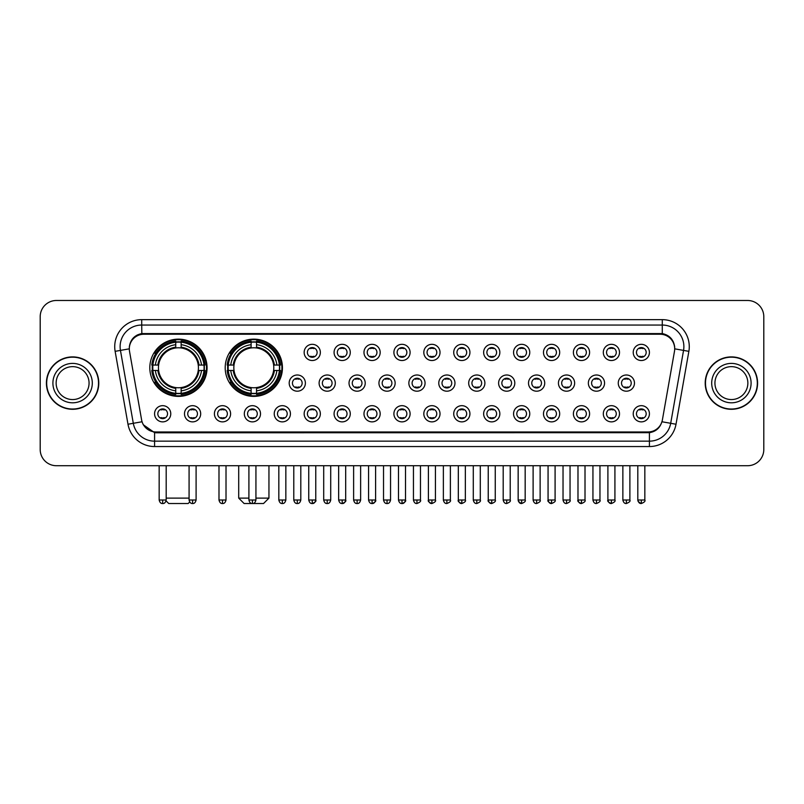<?xml version="1.0" encoding="UTF-8"?>
<svg xmlns="http://www.w3.org/2000/svg" width="804" height="804" viewBox="0 0 804 804"><rect width="100%" height="100%" fill="white"/><g stroke="black" fill="none" stroke-linecap="round" stroke-linejoin="round"><path stroke-width="1.21" d="M225.2 367.76A28.622 28.622 0 0 0 253.823 396.382A28.622 28.622 0 0 0 282.445 367.76A28.622 28.622 0 0 0 253.823 339.147A28.622 28.622 0 0 0 225.2 367.76M149.815 367.76A28.622 28.622 0 0 0 178.438 396.382A28.622 28.622 0 0 0 207.06 367.76A28.622 28.622 0 0 0 178.438 339.147A28.622 28.622 0 0 0 149.815 367.76M200.688 413.769A8.1 8.1 0 0 1 192.588 421.869A8.1 8.1 0 0 1 184.488 413.769A8.1 8.1 0 0 1 192.588 405.668A8.1 8.1 0 0 1 200.688 413.769M187.724 413.769A4.864 4.864 0 0 0 192.588 418.633A4.864 4.864 0 0 0 197.452 413.769A4.864 4.864 0 0 0 192.588 408.914A4.864 4.864 0 0 0 187.724 413.769M230.607 413.769A8.1 8.1 0 0 1 222.507 421.869A8.1 8.1 0 0 1 214.407 413.769A8.1 8.1 0 0 1 222.507 405.668A8.1 8.1 0 0 1 230.607 413.769M217.643 413.769A4.864 4.864 0 0 0 222.507 418.633A4.864 4.864 0 0 0 227.361 413.769A4.864 4.864 0 0 0 222.507 408.914A4.864 4.864 0 0 0 217.643 413.769M260.516 413.769A8.1 8.1 0 0 1 252.416 421.869A8.1 8.1 0 0 1 244.315 413.769A8.1 8.1 0 0 1 252.416 405.668A8.1 8.1 0 0 1 260.516 413.769M247.562 413.769A4.864 4.864 0 0 0 252.416 418.633A4.864 4.864 0 0 0 257.28 413.769A4.864 4.864 0 0 0 252.416 408.914A4.864 4.864 0 0 0 247.562 413.769M290.435 413.769A8.1 8.1 0 0 1 282.335 421.869A8.1 8.1 0 0 1 274.234 413.769A8.1 8.1 0 0 1 282.335 405.668A8.1 8.1 0 0 1 290.435 413.769M277.481 413.769A4.864 4.864 0 0 0 282.335 418.633A4.864 4.864 0 0 0 287.199 413.769A4.864 4.864 0 0 0 282.335 408.914A4.864 4.864 0 0 0 277.481 413.769M320.354 413.769A8.1 8.1 0 0 1 312.253 421.869A8.1 8.1 0 0 1 304.153 413.769A8.1 8.1 0 0 1 312.253 405.668A8.1 8.1 0 0 1 320.354 413.769M307.389 413.769A4.864 4.864 0 0 0 312.253 418.633A4.864 4.864 0 0 0 317.108 413.769A4.864 4.864 0 0 0 312.253 408.914A4.864 4.864 0 0 0 307.389 413.769M350.273 413.769A8.1 8.1 0 0 1 342.172 421.869A8.1 8.1 0 0 1 334.072 413.769A8.1 8.1 0 0 1 342.172 405.668A8.1 8.1 0 0 1 350.273 413.769M337.308 413.769A4.864 4.864 0 0 0 342.172 418.633A4.864 4.864 0 0 0 347.026 413.769A4.864 4.864 0 0 0 342.172 408.914A4.864 4.864 0 0 0 337.308 413.769M380.181 413.769A8.1 8.1 0 0 1 372.081 421.869A8.1 8.1 0 0 1 363.981 413.769A8.1 8.1 0 0 1 372.081 405.668A8.1 8.1 0 0 1 380.181 413.769M367.227 413.769A4.864 4.864 0 0 0 372.081 418.633A4.864 4.864 0 0 0 376.945 413.769A4.864 4.864 0 0 0 372.081 408.914A4.864 4.864 0 0 0 367.227 413.769M410.1 413.769A8.1 8.1 0 0 1 402 421.869A8.1 8.1 0 0 1 393.9 413.769A8.1 8.1 0 0 1 402 405.668A8.1 8.1 0 0 1 410.1 413.769M397.136 413.769A4.864 4.864 0 0 0 402 418.633A4.864 4.864 0 0 0 406.864 413.769A4.864 4.864 0 0 0 402 408.914A4.864 4.864 0 0 0 397.136 413.769M440.019 413.769A8.1 8.1 0 0 1 431.919 421.869A8.1 8.1 0 0 1 423.819 413.769A8.1 8.1 0 0 1 431.919 405.668A8.1 8.1 0 0 1 440.019 413.769M427.055 413.769A4.864 4.864 0 0 0 431.919 418.633A4.864 4.864 0 0 0 436.773 413.769A4.864 4.864 0 0 0 431.919 408.914A4.864 4.864 0 0 0 427.055 413.769M469.928 413.769A8.1 8.1 0 0 1 461.828 421.869A8.1 8.1 0 0 1 453.727 413.769A8.1 8.1 0 0 1 461.828 405.668A8.1 8.1 0 0 1 469.928 413.769M456.973 413.769A4.864 4.864 0 0 0 461.828 418.633A4.864 4.864 0 0 0 466.692 413.769A4.864 4.864 0 0 0 461.828 408.914A4.864 4.864 0 0 0 456.973 413.769M499.847 413.769A8.1 8.1 0 0 1 491.746 421.869A8.1 8.1 0 0 1 483.646 413.769A8.1 8.1 0 0 1 491.746 405.668A8.1 8.1 0 0 1 499.847 413.769M486.892 413.769A4.864 4.864 0 0 0 491.746 418.633A4.864 4.864 0 0 0 496.611 413.769A4.864 4.864 0 0 0 491.746 408.914A4.864 4.864 0 0 0 486.892 413.769M529.766 413.769A8.1 8.1 0 0 1 521.665 421.869A8.1 8.1 0 0 1 513.565 413.769A8.1 8.1 0 0 1 521.665 405.668A8.1 8.1 0 0 1 529.766 413.769M516.801 413.769A4.864 4.864 0 0 0 521.665 418.633A4.864 4.864 0 0 0 526.519 413.769A4.864 4.864 0 0 0 521.665 408.914A4.864 4.864 0 0 0 516.801 413.769M559.684 413.769A8.1 8.1 0 0 1 551.584 421.869A8.1 8.1 0 0 1 543.484 413.769A8.1 8.1 0 0 1 551.584 405.668A8.1 8.1 0 0 1 559.684 413.769M546.72 413.769A4.864 4.864 0 0 0 551.584 418.633A4.864 4.864 0 0 0 556.438 413.769A4.864 4.864 0 0 0 551.584 408.914A4.864 4.864 0 0 0 546.72 413.769M589.593 413.769A8.1 8.1 0 0 1 581.493 421.869A8.1 8.1 0 0 1 573.393 413.769A8.1 8.1 0 0 1 581.493 405.668A8.1 8.1 0 0 1 589.593 413.769M576.639 413.769A4.864 4.864 0 0 0 581.493 418.633A4.864 4.864 0 0 0 586.357 413.769A4.864 4.864 0 0 0 581.493 408.914A4.864 4.864 0 0 0 576.639 413.769M619.512 413.769A8.1 8.1 0 0 1 611.412 421.869A8.1 8.1 0 0 1 603.312 413.769A8.1 8.1 0 0 1 611.412 405.668A8.1 8.1 0 0 1 619.512 413.769M606.548 413.769A4.864 4.864 0 0 0 611.412 418.633A4.864 4.864 0 0 0 616.276 413.769A4.864 4.864 0 0 0 611.412 408.914A4.864 4.864 0 0 0 606.548 413.769M649.431 413.769A8.1 8.1 0 0 1 641.331 421.869A8.1 8.1 0 0 1 633.23 413.769A8.1 8.1 0 0 1 641.331 405.668A8.1 8.1 0 0 1 649.431 413.769M636.466 413.769A4.864 4.864 0 0 0 641.331 418.633A4.864 4.864 0 0 0 646.185 413.769A4.864 4.864 0 0 0 641.331 408.914A4.864 4.864 0 0 0 636.466 413.769M170.77 413.769A8.1 8.1 0 0 1 162.669 421.869A8.1 8.1 0 0 1 154.569 413.769A8.1 8.1 0 0 1 162.669 405.668A8.1 8.1 0 0 1 170.77 413.769M157.815 413.769A4.864 4.864 0 0 0 162.669 418.633A4.864 4.864 0 0 0 167.533 413.769A4.864 4.864 0 0 0 162.669 408.914A4.864 4.864 0 0 0 157.815 413.769M305.389 383.096A8.1 8.1 0 0 1 297.289 391.196A8.1 8.1 0 0 1 289.199 383.096A8.1 8.1 0 0 1 297.289 374.996A8.1 8.1 0 0 1 305.389 383.096M292.435 383.096A4.864 4.864 0 0 0 297.289 387.96A4.864 4.864 0 0 0 302.153 383.096A4.864 4.864 0 0 0 297.289 378.242A4.864 4.864 0 0 0 292.435 383.096M335.308 383.096A8.1 8.1 0 0 1 327.208 391.196A8.1 8.1 0 0 1 319.108 383.096A8.1 8.1 0 0 1 327.208 374.996A8.1 8.1 0 0 1 335.308 383.096M322.354 383.096A4.864 4.864 0 0 0 327.208 387.96A4.864 4.864 0 0 0 332.072 383.096A4.864 4.864 0 0 0 327.208 378.242A4.864 4.864 0 0 0 322.354 383.096M365.227 383.096A8.1 8.1 0 0 1 357.127 391.196A8.1 8.1 0 0 1 349.026 383.096A8.1 8.1 0 0 1 357.127 374.996A8.1 8.1 0 0 1 365.227 383.096M352.263 383.096A4.864 4.864 0 0 0 357.127 387.96A4.864 4.864 0 0 0 361.991 383.096A4.864 4.864 0 0 0 357.127 378.242A4.864 4.864 0 0 0 352.263 383.096M395.146 383.096A8.1 8.1 0 0 1 387.046 391.196A8.1 8.1 0 0 1 378.945 383.096A8.1 8.1 0 0 1 387.046 374.996A8.1 8.1 0 0 1 395.146 383.096M382.181 383.096A4.864 4.864 0 0 0 387.046 387.96A4.864 4.864 0 0 0 391.9 383.096A4.864 4.864 0 0 0 387.046 378.242A4.864 4.864 0 0 0 382.181 383.096M425.055 383.096A8.1 8.1 0 0 1 416.954 391.196A8.1 8.1 0 0 1 408.854 383.096A8.1 8.1 0 0 1 416.954 374.996A8.1 8.1 0 0 1 425.055 383.096M412.1 383.096A4.864 4.864 0 0 0 416.954 387.96A4.864 4.864 0 0 0 421.819 383.096A4.864 4.864 0 0 0 416.954 378.242A4.864 4.864 0 0 0 412.1 383.096M454.974 383.096A8.1 8.1 0 0 1 446.873 391.196A8.1 8.1 0 0 1 438.773 383.096A8.1 8.1 0 0 1 446.873 374.996A8.1 8.1 0 0 1 454.974 383.096M442.009 383.096A4.864 4.864 0 0 0 446.873 387.96A4.864 4.864 0 0 0 451.737 383.096A4.864 4.864 0 0 0 446.873 378.242A4.864 4.864 0 0 0 442.009 383.096M484.892 383.096A8.1 8.1 0 0 1 476.792 391.196A8.1 8.1 0 0 1 468.692 383.096A8.1 8.1 0 0 1 476.792 374.996A8.1 8.1 0 0 1 484.892 383.096M471.928 383.096A4.864 4.864 0 0 0 476.792 387.96A4.864 4.864 0 0 0 481.646 383.096A4.864 4.864 0 0 0 476.792 378.242A4.864 4.864 0 0 0 471.928 383.096M514.801 383.096A8.1 8.1 0 0 1 506.711 391.196A8.1 8.1 0 0 1 498.611 383.096A8.1 8.1 0 0 1 506.711 374.996A8.1 8.1 0 0 1 514.801 383.096M501.847 383.096A4.864 4.864 0 0 0 506.711 387.96A4.864 4.864 0 0 0 511.565 383.096A4.864 4.864 0 0 0 506.711 378.242A4.864 4.864 0 0 0 501.847 383.096M544.72 383.096A8.1 8.1 0 0 1 536.62 391.196A8.1 8.1 0 0 1 528.519 383.096A8.1 8.1 0 0 1 536.62 374.996A8.1 8.1 0 0 1 544.72 383.096M531.766 383.096A4.864 4.864 0 0 0 536.62 387.96A4.864 4.864 0 0 0 541.484 383.096A4.864 4.864 0 0 0 536.62 378.242A4.864 4.864 0 0 0 531.766 383.096M574.639 383.096A8.1 8.1 0 0 1 566.539 391.196A8.1 8.1 0 0 1 558.438 383.096A8.1 8.1 0 0 1 566.539 374.996A8.1 8.1 0 0 1 574.639 383.096M561.674 383.096A4.864 4.864 0 0 0 566.539 387.96A4.864 4.864 0 0 0 571.403 383.096A4.864 4.864 0 0 0 566.539 378.242A4.864 4.864 0 0 0 561.674 383.096M604.558 383.096A8.1 8.1 0 0 1 596.457 391.196A8.1 8.1 0 0 1 588.357 383.096A8.1 8.1 0 0 1 596.457 374.996A8.1 8.1 0 0 1 604.558 383.096M591.593 383.096A4.864 4.864 0 0 0 596.457 387.96A4.864 4.864 0 0 0 601.312 383.096A4.864 4.864 0 0 0 596.457 378.242A4.864 4.864 0 0 0 591.593 383.096M634.467 383.096A8.1 8.1 0 0 1 626.366 391.196A8.1 8.1 0 0 1 618.266 383.096A8.1 8.1 0 0 1 626.366 374.996A8.1 8.1 0 0 1 634.467 383.096M621.512 383.096A4.864 4.864 0 0 0 626.366 387.96A4.864 4.864 0 0 0 631.23 383.096A4.864 4.864 0 0 0 626.366 378.242A4.864 4.864 0 0 0 621.512 383.096M320.354 352.423A8.1 8.1 0 0 1 312.253 360.524A8.1 8.1 0 0 1 304.153 352.423A8.1 8.1 0 0 1 312.253 344.323A8.1 8.1 0 0 1 320.354 352.423M307.389 352.423A4.864 4.864 0 0 0 312.253 357.288A4.864 4.864 0 0 0 317.108 352.423A4.864 4.864 0 0 0 312.253 347.569A4.864 4.864 0 0 0 307.389 352.423M350.273 352.423A8.1 8.1 0 0 1 342.172 360.524A8.1 8.1 0 0 1 334.072 352.423A8.1 8.1 0 0 1 342.172 344.323A8.1 8.1 0 0 1 350.273 352.423M337.308 352.423A4.864 4.864 0 0 0 342.172 357.288A4.864 4.864 0 0 0 347.026 352.423A4.864 4.864 0 0 0 342.172 347.569A4.864 4.864 0 0 0 337.308 352.423M380.181 352.423A8.1 8.1 0 0 1 372.081 360.524A8.1 8.1 0 0 1 363.981 352.423A8.1 8.1 0 0 1 372.081 344.323A8.1 8.1 0 0 1 380.181 352.423M367.227 352.423A4.864 4.864 0 0 0 372.081 357.288A4.864 4.864 0 0 0 376.945 352.423A4.864 4.864 0 0 0 372.081 347.569A4.864 4.864 0 0 0 367.227 352.423M410.1 352.423A8.1 8.1 0 0 1 402 360.524A8.1 8.1 0 0 1 393.9 352.423A8.1 8.1 0 0 1 402 344.323A8.1 8.1 0 0 1 410.1 352.423M397.136 352.423A4.864 4.864 0 0 0 402 357.288A4.864 4.864 0 0 0 406.864 352.423A4.864 4.864 0 0 0 402 347.569A4.864 4.864 0 0 0 397.136 352.423M440.019 352.423A8.1 8.1 0 0 1 431.919 360.524A8.1 8.1 0 0 1 423.819 352.423A8.1 8.1 0 0 1 431.919 344.323A8.1 8.1 0 0 1 440.019 352.423M427.055 352.423A4.864 4.864 0 0 0 431.919 357.288A4.864 4.864 0 0 0 436.773 352.423A4.864 4.864 0 0 0 431.919 347.569A4.864 4.864 0 0 0 427.055 352.423M469.928 352.423A8.1 8.1 0 0 1 461.828 360.524A8.1 8.1 0 0 1 453.727 352.423A8.1 8.1 0 0 1 461.828 344.323A8.1 8.1 0 0 1 469.928 352.423M456.973 352.423A4.864 4.864 0 0 0 461.828 357.288A4.864 4.864 0 0 0 466.692 352.423A4.864 4.864 0 0 0 461.828 347.569A4.864 4.864 0 0 0 456.973 352.423M499.847 352.423A8.1 8.1 0 0 1 491.746 360.524A8.1 8.1 0 0 1 483.646 352.423A8.1 8.1 0 0 1 491.746 344.323A8.1 8.1 0 0 1 499.847 352.423M486.892 352.423A4.864 4.864 0 0 0 491.746 357.288A4.864 4.864 0 0 0 496.611 352.423A4.864 4.864 0 0 0 491.746 347.569A4.864 4.864 0 0 0 486.892 352.423M529.766 352.423A8.1 8.1 0 0 1 521.665 360.524A8.1 8.1 0 0 1 513.565 352.423A8.1 8.1 0 0 1 521.665 344.323A8.1 8.1 0 0 1 529.766 352.423M516.801 352.423A4.864 4.864 0 0 0 521.665 357.288A4.864 4.864 0 0 0 526.519 352.423A4.864 4.864 0 0 0 521.665 347.569A4.864 4.864 0 0 0 516.801 352.423M559.684 352.423A8.1 8.1 0 0 1 551.584 360.524A8.1 8.1 0 0 1 543.484 352.423A8.1 8.1 0 0 1 551.584 344.323A8.1 8.1 0 0 1 559.684 352.423M546.72 352.423A4.864 4.864 0 0 0 551.584 357.288A4.864 4.864 0 0 0 556.438 352.423A4.864 4.864 0 0 0 551.584 347.569A4.864 4.864 0 0 0 546.72 352.423M589.593 352.423A8.1 8.1 0 0 1 581.493 360.524A8.1 8.1 0 0 1 573.393 352.423A8.1 8.1 0 0 1 581.493 344.323A8.1 8.1 0 0 1 589.593 352.423M576.639 352.423A4.864 4.864 0 0 0 581.493 357.288A4.864 4.864 0 0 0 586.357 352.423A4.864 4.864 0 0 0 581.493 347.569A4.864 4.864 0 0 0 576.639 352.423M619.512 352.423A8.1 8.1 0 0 1 611.412 360.524A8.1 8.1 0 0 1 603.312 352.423A8.1 8.1 0 0 1 611.412 344.323A8.1 8.1 0 0 1 619.512 352.423M606.548 352.423A4.864 4.864 0 0 0 611.412 357.288A4.864 4.864 0 0 0 616.276 352.423A4.864 4.864 0 0 0 611.412 347.569A4.864 4.864 0 0 0 606.548 352.423M649.431 352.423A8.1 8.1 0 0 1 641.331 360.524A8.1 8.1 0 0 1 633.23 352.423A8.1 8.1 0 0 1 641.331 344.323A8.1 8.1 0 0 1 649.431 352.423M636.466 352.423A4.864 4.864 0 0 0 641.331 357.288A4.864 4.864 0 0 0 646.185 352.423A4.864 4.864 0 0 0 641.331 347.569A4.864 4.864 0 0 0 636.466 352.423M129.524 351.338A14.583 14.583 0 0 1 143.876 334.233L660.124 334.233A14.583 14.583 0 0 1 674.476 351.338L662.385 419.919A14.583 14.583 0 0 1 648.024 431.969L155.976 431.969A14.583 14.583 0 0 1 141.615 419.919L129.524 351.338M152.388 370.463A26.19 26.19 0 0 1 152.388 365.066M227.773 370.463A26.19 26.19 0 0 1 227.773 365.066M46.411 383.096A26.19 26.19 0 0 0 72.601 409.286A26.19 26.19 0 0 0 98.791 383.096A26.19 26.19 0 0 0 72.601 356.906A26.19 26.19 0 0 0 46.411 383.096M705.208 383.096A26.19 26.19 0 0 0 731.399 409.286A26.19 26.19 0 0 0 757.589 383.096A26.19 26.19 0 0 0 731.399 356.906A26.19 26.19 0 0 0 705.208 383.096M129.364 346.655L129.323 348.835L129.364 346.655C130.489 339.469 134.61 335.117 141.715 333.58L662.285 333.58C669.38 335.107 673.501 339.459 674.636 346.655L674.677 348.835M141.715 319.65L662.285 319.65A27.004 27.004 0 0 1 688.867 351.338L676.013 424.241A27.004 27.004 0 0 1 649.421 446.552L154.579 446.552A27.004 27.004 0 0 1 127.987 424.241L115.133 351.338A27.004 27.004 0 0 1 141.715 319.65L141.715 325.047L662.285 325.047A21.597 21.597 0 0 1 683.551 350.403L670.697 423.296A21.597 21.597 0 0 1 649.421 441.155L154.579 441.155A21.597 21.597 0 0 1 133.303 423.296L120.449 350.403A21.597 21.597 0 0 1 141.715 325.047L141.836 333.559M133.253 338.012L137.132 335.077M137.263 335.007L141.032 333.7M649.421 446.552L649.421 432.683C655.843 431.617 659.994 427.969 661.883 421.748C660.004 427.969 655.853 431.607 649.421 432.683L156.257 432.783L154.579 432.683L143.202 424.683M673.189 341.529L674.636 346.655M763.8 316.675A16.201 16.201 0 0 0 747.599 300.485L56.401 300.485A16.201 16.201 0 0 0 40.2 316.675L40.2 449.516A16.201 16.201 0 0 0 56.401 465.717L747.599 465.717A16.201 16.201 0 0 0 763.8 449.516L763.8 316.675L763.8 449.516M661.943 421.758L670.697 423.296L683.551 350.403L688.867 351.338M40.2 316.675L40.2 449.516M747.599 300.485L56.401 300.485M56.401 465.717L747.599 465.717M89.063 383.096A16.462 16.462 0 0 0 72.601 366.644A16.462 16.462 0 0 0 56.139 383.096A16.462 16.462 0 0 0 72.601 399.558A16.462 16.462 0 0 0 89.063 383.096A16.462 16.462 0 0 1 72.601 399.558A16.462 16.462 0 0 1 56.139 383.096M98.52 383.096A25.919 25.919 0 0 0 72.601 357.177A25.919 25.919 0 0 0 46.682 383.096A25.919 25.919 0 0 0 72.601 409.025A25.919 25.919 0 0 0 98.52 383.096M747.861 383.096A16.462 16.462 0 0 0 731.399 366.644A16.462 16.462 0 0 0 714.937 383.096A16.462 16.462 0 0 0 731.399 399.558A16.462 16.462 0 0 0 747.861 383.096A16.462 16.462 0 0 1 731.399 399.558A16.462 16.462 0 0 1 714.937 383.096M757.318 383.096A25.919 25.919 0 0 0 731.399 357.177A25.919 25.919 0 0 0 705.48 383.096A25.919 25.919 0 0 0 731.399 409.025A25.919 25.919 0 0 0 757.318 383.096M189.694 501.987L188.156 503.515L168.719 503.515L166.076 500.872M166.187 498.118L189.081 498.118M198.236 370.463A19.979 19.979 0 0 0 181.141 347.971L181.141 347.167L181.141 347.971A19.979 19.979 0 0 0 158.639 370.463A19.979 19.979 0 0 0 198.236 370.463L199.03 370.463L198.236 370.463A19.979 19.979 0 0 1 181.141 387.558L181.141 390.824A23.215 23.215 0 0 0 201.502 370.463L205.09 370.463A26.783 26.783 0 0 1 181.141 394.412L181.141 393.327A25.708 25.708 0 0 0 204.005 370.463M152.931 370.463A25.648 25.648 0 0 1 152.931 365.066M181.141 342.253A25.648 25.648 0 0 0 175.744 342.253M203.945 365.066A25.648 25.648 0 0 1 203.945 370.463M205.09 365.066A26.783 26.783 0 0 0 181.141 341.117L181.141 342.202A25.708 25.708 0 0 1 204.005 365.066L205.09 365.066M151.795 370.463A26.783 26.783 0 0 0 175.744 394.412L175.744 393.327A25.708 25.708 0 0 1 152.881 370.463L151.795 370.463M204.005 365.066L201.502 365.066A23.215 23.215 0 0 0 181.141 344.705L181.141 342.202M181.141 393.327L181.141 390.824M152.881 370.463L155.373 370.463A23.215 23.215 0 0 0 175.744 390.824L175.744 393.327M181.141 344.705L181.141 347.167A20.773 20.773 0 0 1 199.03 365.066L201.502 365.066M201.502 370.463L199.03 370.463A20.773 20.773 0 0 1 181.141 388.362L181.141 387.558M175.744 390.824L175.744 387.558A19.979 19.979 0 0 1 158.639 370.463L155.373 370.463M198.236 365.066L199.03 365.066M181.141 393.267A25.648 25.648 0 0 1 175.744 393.267M175.744 341.117A26.783 26.783 0 0 0 151.795 365.066L152.881 365.066A25.708 25.708 0 0 1 175.744 342.202L175.744 341.117M175.744 342.202L175.744 344.705A23.215 23.215 0 0 0 155.373 365.066L152.881 365.066M155.373 365.066L157.845 365.066A20.773 20.773 0 0 1 175.744 347.167L175.744 344.705M157.845 365.066L158.639 365.066L157.845 365.066M175.744 387.558L175.744 388.362A20.773 20.773 0 0 1 157.845 370.463M155.976 353.187L154.438 353.187A28.08 28.08 0 0 1 206.517 367.76A28.08 28.08 0 0 1 154.438 382.342L155.976 382.342M255.933 498.118L268.948 498.118L263.541 503.515L244.104 503.515L238.708 498.118L248.908 498.118M273.621 370.463A19.979 19.979 0 0 0 256.526 347.971L256.526 347.167L256.526 347.971A19.979 19.979 0 0 0 234.024 370.463A19.979 19.979 0 0 0 273.621 370.463L274.415 370.463L273.621 370.463A19.979 19.979 0 0 1 256.526 387.558L256.526 390.824A23.215 23.215 0 0 0 276.888 370.463L280.475 370.463A26.783 26.783 0 0 1 256.526 394.412L256.526 393.327A25.708 25.708 0 0 0 279.39 370.463M228.316 370.463A25.648 25.648 0 0 1 228.316 365.066M256.526 342.253A25.648 25.648 0 0 0 251.119 342.253M279.33 365.066A25.648 25.648 0 0 1 279.33 370.463M280.475 365.066A26.783 26.783 0 0 0 256.526 341.117L256.526 342.202A25.708 25.708 0 0 1 279.39 365.066L280.475 365.066M227.18 370.463A26.783 26.783 0 0 0 251.119 394.412L251.119 393.327A25.708 25.708 0 0 1 228.266 370.463L227.18 370.463M279.39 365.066L276.888 365.066A23.215 23.215 0 0 0 256.526 344.705L256.526 342.202M256.526 393.327L256.526 390.824M228.266 370.463L230.758 370.463A23.215 23.215 0 0 0 251.119 390.824L251.119 393.327M256.526 344.705L256.526 347.167A20.773 20.773 0 0 1 274.415 365.066L276.888 365.066M276.888 370.463L274.415 370.463A20.773 20.773 0 0 1 256.526 388.362L256.526 387.558M251.119 390.824L251.119 387.558A19.979 19.979 0 0 1 234.024 370.463L230.758 370.463M273.621 365.066L274.415 365.066M256.526 393.267A25.648 25.648 0 0 1 251.119 393.267M251.119 341.117A26.783 26.783 0 0 0 227.18 365.066L228.266 365.066A25.708 25.708 0 0 1 251.119 342.202L251.119 341.117M251.119 342.202L251.119 344.705A23.215 23.215 0 0 0 230.758 365.066L228.266 365.066M230.758 365.066L233.23 365.066A20.773 20.773 0 0 1 251.119 347.167L251.119 344.705M233.23 365.066L234.024 365.066L233.23 365.066M251.119 387.558L251.119 388.362A20.773 20.773 0 0 1 233.23 370.463M231.361 353.187L229.823 353.187A28.08 28.08 0 0 1 281.902 367.76A28.08 28.08 0 0 1 229.823 382.342L231.361 382.342M310.635 357.006L310.635 356.242A4.141 4.141 0 0 0 313.872 356.242L313.872 357.006M313.872 347.851L313.872 348.614A4.141 4.141 0 0 0 310.635 348.614L310.635 347.851M340.544 357.006L340.544 356.242A4.141 4.141 0 0 0 343.79 356.242L343.79 357.006M343.79 347.851L343.79 348.614A4.141 4.141 0 0 0 340.544 348.614L340.544 347.851M370.463 357.006L370.463 356.242A4.141 4.141 0 0 0 373.699 356.242L373.699 357.006M373.699 347.851L373.699 348.614A4.141 4.141 0 0 0 370.463 348.614L370.463 347.851M400.382 357.006L400.382 356.242A4.141 4.141 0 0 0 403.618 356.242L403.618 357.006M403.618 347.851L403.618 348.614A4.141 4.141 0 0 0 400.382 348.614L400.382 347.851M430.301 357.006L430.301 356.242A4.141 4.141 0 0 0 433.537 356.242L433.537 357.006M433.537 347.851L433.537 348.614A4.141 4.141 0 0 0 430.301 348.614L430.301 347.851M460.21 357.006L460.21 356.242A4.141 4.141 0 0 0 463.456 356.242L463.456 357.006M463.456 347.851L463.456 348.614A4.141 4.141 0 0 0 460.21 348.614L460.21 347.851M490.128 357.006L490.128 356.242A4.141 4.141 0 0 0 493.365 356.242L493.365 357.006M493.365 347.851L493.365 348.614A4.141 4.141 0 0 0 490.128 348.614L490.128 347.851M520.047 357.006L520.047 356.242A4.141 4.141 0 0 0 523.283 356.242L523.283 357.006M523.283 347.851L523.283 348.614A4.141 4.141 0 0 0 520.047 348.614L520.047 347.851M549.956 357.006L549.956 356.242A4.141 4.141 0 0 0 553.202 356.242L553.202 357.006M553.202 347.851L553.202 348.614A4.141 4.141 0 0 0 549.956 348.614L549.956 347.851M579.875 357.006L579.875 356.242A4.141 4.141 0 0 0 583.111 356.242L583.111 357.006M583.111 347.851L583.111 348.614A4.141 4.141 0 0 0 579.875 348.614L579.875 347.851M609.794 357.006L609.794 356.242A4.141 4.141 0 0 0 613.03 356.242L613.03 357.006M613.03 347.851L613.03 348.614A4.141 4.141 0 0 0 609.794 348.614L609.794 347.851M639.713 357.006L639.713 356.242A4.141 4.141 0 0 0 642.949 356.242L642.949 357.006M642.949 347.851L642.949 348.614A4.141 4.141 0 0 0 639.713 348.614L639.713 347.851M295.671 387.679L295.671 386.915A4.141 4.141 0 0 0 298.917 386.915L298.917 387.679M298.917 378.513L298.917 379.287A4.141 4.141 0 0 0 295.671 379.287L295.671 378.513M325.59 387.679L325.59 386.915A4.141 4.141 0 0 0 328.826 386.915L328.826 387.679M328.826 378.513L328.826 379.287A4.141 4.141 0 0 0 325.59 379.287L325.59 378.513M355.509 387.679L355.509 386.915A4.141 4.141 0 0 0 358.745 386.915L358.745 387.679M358.745 378.513L358.745 379.287A4.141 4.141 0 0 0 355.509 379.287L355.509 378.513M385.417 387.679L385.417 386.915A4.141 4.141 0 0 0 388.664 386.915L388.664 387.679M388.664 378.513L388.664 379.287A4.141 4.141 0 0 0 385.417 379.287L385.417 378.513M415.336 387.679L415.336 386.915A4.141 4.141 0 0 0 418.582 386.915L418.582 387.679M418.582 378.513L418.582 379.287A4.141 4.141 0 0 0 415.336 379.287L415.336 378.513M445.255 387.679L445.255 386.915A4.141 4.141 0 0 0 448.491 386.915L448.491 387.679M448.491 378.513L448.491 379.287A4.141 4.141 0 0 0 445.255 379.287L445.255 378.513M475.174 387.679L475.174 386.915A4.141 4.141 0 0 0 478.41 386.915L478.41 387.679M478.41 378.513L478.41 379.287A4.141 4.141 0 0 0 475.174 379.287L475.174 378.513M505.083 387.679L505.083 386.915A4.141 4.141 0 0 0 508.329 386.915L508.329 387.679M508.329 378.513L508.329 379.287A4.141 4.141 0 0 0 505.083 379.287L505.083 378.513M535.002 387.679L535.002 386.915A4.141 4.141 0 0 0 538.238 386.915L538.238 387.679M538.238 378.513L538.238 379.287A4.141 4.141 0 0 0 535.002 379.287L535.002 378.513M564.921 387.679L564.921 386.915A4.141 4.141 0 0 0 568.157 386.915L568.157 387.679M568.157 378.513L568.157 379.287A4.141 4.141 0 0 0 564.921 379.287L564.921 378.513M594.829 387.679L594.829 386.915A4.141 4.141 0 0 0 598.075 386.915L598.075 387.679M598.075 378.513L598.075 379.287A4.141 4.141 0 0 0 594.829 379.287L594.829 378.513M624.748 387.679L624.748 386.915A4.141 4.141 0 0 0 627.994 386.915L627.994 387.679M627.994 378.513L627.994 379.287A4.141 4.141 0 0 0 624.748 379.287L624.748 378.513M161.051 418.351L161.051 417.588A4.141 4.141 0 0 0 164.287 417.588L164.287 418.351M164.287 409.186L164.287 409.96A4.141 4.141 0 0 0 161.051 409.96L161.051 409.186M190.97 418.351L190.97 417.588A4.141 4.141 0 0 0 194.206 417.588L194.206 418.351M194.206 409.186L194.206 409.96A4.141 4.141 0 0 0 190.97 409.96L190.97 409.186M220.889 418.351L220.889 417.588A4.141 4.141 0 0 0 224.125 417.588L224.125 418.351M224.125 409.186L224.125 409.96A4.141 4.141 0 0 0 220.889 409.96L220.889 409.186M250.798 418.351L250.798 417.588A4.141 4.141 0 0 0 254.044 417.588L254.044 418.351M254.044 409.186L254.044 409.96A4.141 4.141 0 0 0 250.798 409.96L250.798 409.186M280.717 418.351L280.717 417.588A4.141 4.141 0 0 0 283.953 417.588L283.953 418.351M283.953 409.186L283.953 409.96A4.141 4.141 0 0 0 280.717 409.96L280.717 409.186M310.635 418.351L310.635 417.588A4.141 4.141 0 0 0 313.872 417.588L313.872 418.351M313.872 409.186L313.872 409.96A4.141 4.141 0 0 0 310.635 409.96L310.635 409.186M340.544 418.351L340.544 417.588A4.141 4.141 0 0 0 343.79 417.588L343.79 418.351M343.79 409.186L343.79 409.96A4.141 4.141 0 0 0 340.544 409.96L340.544 409.186M370.463 418.351L370.463 417.588A4.141 4.141 0 0 0 373.699 417.588L373.699 418.351M373.699 409.186L373.699 409.96A4.141 4.141 0 0 0 370.463 409.96L370.463 409.186M400.382 418.351L400.382 417.588A4.141 4.141 0 0 0 403.618 417.588L403.618 418.351M403.618 409.186L403.618 409.96A4.141 4.141 0 0 0 400.382 409.96L400.382 409.186M430.301 418.351L430.301 417.588A4.141 4.141 0 0 0 433.537 417.588L433.537 418.351M433.537 409.186L433.537 409.96A4.141 4.141 0 0 0 430.301 409.96L430.301 409.186M460.21 418.351L460.21 417.588A4.141 4.141 0 0 0 463.456 417.588L463.456 418.351M463.456 409.186L463.456 409.96A4.141 4.141 0 0 0 460.21 409.96L460.21 409.186M490.128 418.351L490.128 417.588A4.141 4.141 0 0 0 493.365 417.588L493.365 418.351M493.365 409.186L493.365 409.96A4.141 4.141 0 0 0 490.128 409.96L490.128 409.186M520.047 418.351L520.047 417.588A4.141 4.141 0 0 0 523.283 417.588L523.283 418.351M523.283 409.186L523.283 409.96A4.141 4.141 0 0 0 520.047 409.96L520.047 409.186M549.956 418.351L549.956 417.588A4.141 4.141 0 0 0 553.202 417.588L553.202 418.351M553.202 409.186L553.202 409.96A4.141 4.141 0 0 0 549.956 409.96L549.956 409.186M579.875 418.351L579.875 417.588A4.141 4.141 0 0 0 583.111 417.588L583.111 418.351M583.111 409.186L583.111 409.96A4.141 4.141 0 0 0 579.875 409.96L579.875 409.186M609.794 418.351L609.794 417.588A4.141 4.141 0 0 0 613.03 417.588L613.03 418.351M613.03 409.186L613.03 409.96A4.141 4.141 0 0 0 609.794 409.96L609.794 409.186M639.713 418.351L639.713 417.588A4.141 4.141 0 0 0 642.949 417.588L642.949 418.351M642.949 409.186L642.949 409.96A4.141 4.141 0 0 0 639.713 409.96L639.713 409.186M662.285 319.65L662.285 333.58M115.133 351.338L120.449 350.403A21.597 21.597 0 0 1 120.118 346.655M120.449 350.403L129.303 348.835M154.579 446.552L154.579 432.683M127.987 424.241L142.057 421.758M674.697 348.835L683.551 350.403M670.697 423.296L676.013 424.241M92.299 383.096A19.698 19.698 0 0 0 72.601 363.398A19.698 19.698 0 0 0 52.903 383.096A19.698 19.698 0 0 0 72.601 402.804A19.698 19.698 0 0 0 92.299 383.096M751.097 383.096A19.698 19.698 0 0 0 731.399 363.398A19.698 19.698 0 0 0 711.701 383.096A19.698 19.698 0 0 0 731.399 402.804A19.698 19.698 0 0 0 751.097 383.096M175.744 393.518A25.889 25.889 0 0 0 181.141 393.518M204.186 370.463A25.889 25.889 0 0 0 204.186 365.066M181.141 342.012A25.889 25.889 0 0 0 175.744 342.012M251.119 393.518A25.889 25.889 0 0 0 256.526 393.518M279.571 370.463A25.889 25.889 0 0 0 279.571 365.066M256.526 342.012A25.889 25.889 0 0 0 251.119 342.012M297.289 500.008L293.782 500.008C294.395 502.51 295.57 503.686 297.289 503.515L297.289 500.008L300.807 500.008L300.807 465.717M327.208 500.008L323.7 500.008C324.313 502.51 325.479 503.686 327.208 503.515L327.208 500.008L330.715 500.008L330.715 465.717M357.127 500.008L353.619 500.008C354.232 502.51 355.398 503.686 357.127 503.515L357.127 500.008L360.634 500.008L360.634 465.717M387.046 500.008L383.528 500.008C384.141 502.51 385.317 503.686 387.046 503.515L387.046 500.008L390.553 500.008L390.553 465.717M416.954 500.008L413.447 500.008C414.06 502.51 415.226 503.686 416.954 503.515L416.954 500.008L420.472 500.008L420.472 465.717M446.873 500.008L443.366 500.008C443.979 502.51 445.145 503.686 446.873 503.515L446.873 500.008L450.381 500.008L450.381 465.717M476.792 500.008L473.285 500.008C473.888 502.51 475.063 503.686 476.792 503.515L476.792 500.008L480.3 500.008L480.3 465.717M506.711 500.008L503.193 500.008C503.806 502.51 504.982 503.686 506.711 503.515L506.711 500.008L510.218 500.008L510.218 465.717M536.62 500.008L533.112 500.008C533.725 502.51 534.891 503.686 536.62 503.515L536.62 500.008L540.127 500.008L540.127 465.717M566.539 500.008L563.031 500.008C563.644 502.51 564.81 503.686 566.539 503.515L566.539 500.008L570.046 500.008L570.046 465.717M596.457 500.008L592.94 500.008C593.553 502.51 594.729 503.686 596.457 503.515L596.457 500.008L599.965 500.008L599.965 465.717M626.366 500.008L622.859 500.008C623.472 502.51 624.638 503.686 626.366 503.515L626.366 500.008L629.884 500.008L629.884 465.717M162.669 500.008L159.162 500.008C159.775 502.51 160.941 503.686 162.669 503.515L162.669 500.008L166.187 500.008L166.187 465.717M192.588 500.008L189.081 500.008C189.694 502.51 190.86 503.686 192.588 503.515L192.588 500.008L196.096 500.008L196.096 465.717M222.507 500.008L218.989 500.008C219.603 502.51 220.778 503.686 222.507 503.515L222.507 500.008L226.014 500.008L226.014 465.717M252.416 500.008L248.908 500.008C249.521 502.51 250.697 503.686 252.416 503.515L252.416 500.008L255.933 500.008L255.933 465.717M282.335 500.008L278.827 500.008C279.44 502.51 280.606 503.686 282.335 503.515L282.335 500.008L285.842 500.008L285.842 465.717M312.253 500.008L308.746 500.008C309.359 502.51 310.525 503.686 312.253 503.515L312.253 500.008L315.761 500.008C316.474 501.133 315.309 502.299 312.253 503.515C313.982 503.686 315.148 502.51 315.761 500.008L315.761 465.717M342.172 500.008L338.655 500.008C339.268 502.51 340.444 503.686 342.172 503.515L342.172 500.008L345.68 500.008C346.393 501.133 345.217 502.299 342.172 503.515C343.891 503.686 345.067 502.51 345.68 500.008L345.68 465.717M372.081 500.008L368.574 500.008C369.187 502.51 370.353 503.686 372.081 503.515L372.081 500.008L375.599 500.008C376.302 501.133 375.136 502.299 372.081 503.515C373.81 503.686 374.986 502.51 375.599 500.008L375.599 465.717M402 500.008L398.493 500.008L398.493 465.717L398.493 500.008C399.106 502.51 400.271 503.686 402 503.515L402 500.008L405.507 500.008C406.221 501.133 405.055 502.299 402 503.515C403.729 503.686 404.894 502.51 405.507 500.008L405.507 465.717M431.919 500.008L428.401 500.008C427.698 501.133 428.864 502.299 431.919 503.515L431.919 500.008L435.426 500.008L435.426 465.717M461.828 500.008L458.32 500.008C457.607 501.133 458.782 502.299 461.828 503.515L461.828 500.008L465.345 500.008L465.345 465.717M491.746 500.008L488.239 500.008C487.525 501.133 488.691 502.299 491.746 503.515L491.746 500.008L495.254 500.008L495.254 465.717M518.158 465.717L518.158 500.008C518.771 502.51 519.937 503.686 521.665 503.515L521.665 500.008L518.158 500.008L518.188 500.53M521.665 503.515C524.721 502.299 525.886 501.133 525.173 500.008L525.173 465.717L525.173 500.008L521.665 500.008M551.584 500.008L548.067 500.008C547.353 501.133 548.529 502.299 551.584 503.515L551.584 500.008L555.092 500.008L555.092 465.717M581.493 500.008L577.986 500.008C577.272 501.133 578.448 502.299 581.493 503.515L581.493 500.008L585.01 500.008L585.01 465.717M611.412 500.008L607.904 500.008C607.191 501.133 608.357 502.299 611.412 503.515L611.412 500.008L614.919 500.008L614.919 465.717M637.813 465.717L637.813 500.008C638.426 502.51 639.602 503.686 641.331 503.515L641.331 500.008L637.813 500.008L637.853 500.53M644.838 465.717L644.838 500.008L641.331 500.008M268.948 465.717L268.948 498.118M238.708 465.717L238.708 498.118M428.401 500.008L428.401 465.717L428.401 500.008C429.014 502.51 430.19 503.686 431.919 503.515C434.964 502.299 436.14 501.133 435.426 500.008M458.32 500.008L458.32 465.717L458.32 500.008C458.933 502.51 460.109 503.686 461.828 503.515C464.883 502.299 466.059 501.133 465.345 500.008M518.399 501.294L521.143 503.485M607.904 500.008L607.904 465.717L607.904 500.008C608.517 502.51 609.683 503.686 611.412 503.515C614.467 502.299 615.633 501.133 614.919 500.008M638.064 501.294L640.808 503.485M293.782 500.008L293.782 465.717M300.807 500.008C300.193 502.51 299.018 503.686 297.289 503.515M323.7 500.008L323.7 465.717M330.715 500.008C330.112 502.51 328.936 503.686 327.208 503.515M353.619 500.008L353.619 465.717M360.634 500.008C360.021 502.51 358.855 503.686 357.127 503.515M383.528 500.008L383.528 465.717M390.553 500.008C389.94 502.51 388.774 503.686 387.046 503.515M413.447 500.008L413.447 465.717M420.472 500.008C421.175 501.133 420.01 502.299 416.954 503.515M443.366 500.008L443.366 465.717M450.381 500.008C451.094 501.133 449.928 502.299 446.873 503.515M473.285 500.008L473.285 465.717M480.3 500.008C481.013 501.133 479.837 502.299 476.792 503.515M503.193 500.008L503.193 465.717M510.218 500.008C510.932 501.133 509.756 502.299 506.711 503.515M533.112 500.008L533.112 465.717M540.127 500.008C540.841 501.133 539.675 502.299 536.62 503.515M563.031 500.008L563.031 465.717M570.046 500.008C570.76 501.133 569.594 502.299 566.539 503.515M592.94 500.008L592.94 465.717M599.965 500.008C600.678 501.133 599.503 502.299 596.457 503.515M622.859 500.008L622.859 465.717M629.884 500.008C630.587 501.133 629.421 502.299 626.366 503.515M159.162 500.008L159.162 465.717M166.187 500.008C165.574 502.51 164.398 503.686 162.669 503.515M189.081 500.008L189.081 465.717M196.096 500.008C195.483 502.51 194.317 503.686 192.588 503.515M218.989 500.008L218.989 465.717M226.014 500.008C225.401 502.51 224.236 503.686 222.507 503.515M248.908 500.008L248.908 465.717M255.933 500.008C255.32 502.51 254.144 503.686 252.416 503.515M278.827 500.008L278.827 465.717M285.842 500.008C285.229 502.51 284.063 503.686 282.335 503.515M308.746 500.008L308.746 465.717M338.655 500.008L338.655 465.717M368.574 500.008L368.574 465.717M488.239 465.717L488.239 500.008C488.852 502.51 490.018 503.686 491.746 503.515C494.802 502.299 495.967 501.133 495.254 500.008M548.067 465.717L548.067 500.008C548.68 502.51 549.856 503.686 551.584 503.515C554.629 502.299 555.805 501.133 555.092 500.008M577.986 465.717L577.986 500.008C578.599 502.51 579.764 503.686 581.493 503.515C584.548 502.299 585.714 501.133 585.01 500.008M644.838 500.008C645.552 501.133 644.376 502.299 641.331 503.515"/></g></svg>
